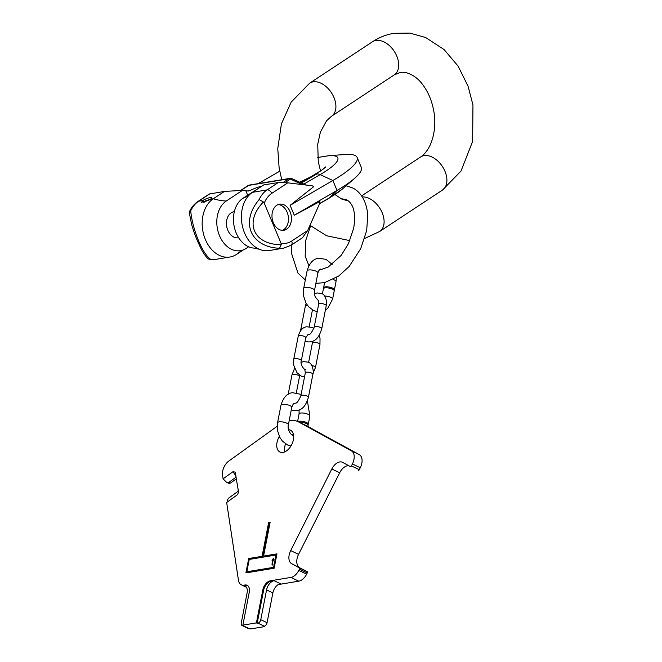 <?xml version="1.0" encoding="UTF-8"?>
<svg xmlns="http://www.w3.org/2000/svg" width="662" height="662" viewBox="0 0 662 662"><rect width="100%" height="100%" fill="white"/><g stroke="black" fill="none" stroke-linecap="round" stroke-linejoin="round"><path stroke-width="0.99" d="M278.272 182.547L267.1 189.903L252.495 192.319L263.666 184.955L278.272 182.547L287.747 182.836L311.719 185.732A4.402 3.211 80.6 0 1 313.598 186.742L290.13 205.336L294.284 215.266L319.796 201.562A4.402 3.211 -99.4 0 1 319.398 204.07L307.681 230.5L302.377 237.807M303.841 184.102L320.143 174.627A48.111 10.178 157.3 0 0 328.807 155.711L344.753 154.519A66.084 13.976 157.3 0 1 357.141 157.457A66.084 13.976 157.3 0 1 332.862 180.503L290.13 205.336M287.747 182.836L271.743 193.387A4.402 2.871 -123.4 0 0 267.1 189.903A30.841 22.483 80.6 0 0 259.14 199.535L263.393 201.984L264.254 203.168L281.019 243.235A26.43 19.264 80.6 0 0 291.677 241.051L307.681 230.5M276.724 205.303A13.215 9.632 -99.4 0 1 279.554 204.177A13.215 9.632 -99.4 0 1 290.759 213.627A13.215 9.632 -99.4 0 1 286.696 229.135A13.215 9.632 -99.4 0 1 283.866 230.26A13.215 9.632 -99.4 0 1 272.661 220.81A13.215 9.632 -99.4 0 1 276.724 205.303M278.098 204.583A13.215 9.632 -99.4 0 1 288.044 215.125A13.215 9.632 -99.4 0 1 283.717 229.623A13.215 9.632 -99.4 0 1 282.351 230.343M252.495 192.319A30.841 22.483 80.6 0 0 250.269 194.032A30.841 22.483 80.6 0 0 241.944 223.781A30.841 22.483 80.6 0 0 259.396 249.284A30.841 22.483 80.6 0 0 269.153 250.55L283.758 248.134L291.131 245.221L302.484 237.732M259.14 199.535C240.016 222.142 250.459 247.108 279.53 248.283A30.841 22.483 80.6 0 0 283.758 248.134M263.393 201.984C243.856 222.051 253.38 244.816 281.251 244.683L279.53 248.283M281.251 244.683L281.019 243.235M261.788 186.188A12.338 2.607 -22.7 0 0 250.054 190.548L247.993 191.004L242.416 190.375L226.272 201.025A26.298 19.173 80.6 0 0 218.841 233.967A26.298 19.173 80.6 0 0 243.583 249.789L240.331 251.494A79.299 51.628 -123.4 0 0 236.541 254.398L243.459 249.839M209.258 194.016L224.443 191.426L213.28 198.79L210.276 199.287A5.503 1.167 -22.7 0 0 211.633 197.773A5.503 1.167 -22.7 0 0 208.216 198.054A5.503 1.167 -22.7 0 0 202.837 200.52L198.666 201.207A4.402 2.871 -123.4 0 0 197.905 201.496L209.266 194.007M242.416 190.375L224.443 191.426M260.183 187.247L242.929 198.277A26.298 19.173 -99.4 0 0 234.298 226.983A26.298 19.173 -99.4 0 0 253.902 248.085L259.396 249.284M240.894 190.507L248.631 185.41A4.402 3.211 80.6 0 1 249.574 185.037A4.402 4.402 0 0 0 247.869 185.699A4.402 2.871 56.6 0 1 248.631 185.41L288.69 178.798A4.402 2.871 56.6 0 1 290.403 179.079L302.484 184.615M249.574 185.037L289.633 178.417A4.402 4.402 0 0 1 292.19 178.765A4.402 2.317 114.6 0 0 290.403 179.079L285.099 182.58M292.19 178.765L305.861 185.021A4.402 2.317 114.6 0 0 305.678 184.938A4.402 2.317 114.6 0 0 304.71 184.88M248.804 190.97L247.993 191.004M243.583 249.789A26.298 19.173 80.6 0 0 246.107 248.449L248.639 246.777M236.541 254.398A30.841 22.483 -99.4 0 1 229.929 257.022A30.841 22.483 -99.4 0 1 203.788 234.977A30.841 22.483 -99.4 0 1 213.28 198.79A79.299 51.628 56.6 0 0 226.272 201.025M234.348 211.641L234.034 211.699A13.215 9.632 80.6 0 0 231.203 212.816A13.215 9.632 80.6 0 0 227.132 228.324A13.215 9.632 80.6 0 0 238.337 237.774L238.651 237.724M189.191 212.262L191.757 224.981L193.519 230.55C195.257 235.978 197.839 242.143 201.248 249.044C202.605 252.09 207.33 259.007 208.977 259.148L211.095 259.587C202.936 254.953 192.493 229.987 190.706 210.83L189.191 212.262C191.21 207.645 194.115 204.053 197.905 201.496M210.276 199.287L201.579 202.274L202.837 200.52M209.118 200.015A5.503 1.167 -22.7 0 0 203.664 202.506A5.503 1.167 -22.7 0 0 203.524 202.597M357.141 157.457L361.295 167.395A66.084 13.976 157.3 0 1 354.691 178.277A66.084 13.976 157.3 0 1 337.016 190.433L294.284 215.266M247.497 585.498A8.813 5.37 -64.4 0 0 245.693 585.39L244.129 585.647A8.813 5.37 115.6 0 1 244.973 585.92A8.813 5.37 115.6 0 1 247.116 592.879L241.282 622.917A3.302 2.019 -64.4 0 0 242.085 625.532L248.382 628.544A3.302 2.019 -64.4 0 0 249.21 628.643L250.741 628.9L264.279 626.666L264.378 626.136M278.222 584.579A8.813 5.37 -64.4 0 0 278.214 584.579L298.769 581.186A11.014 6.719 -64.4 0 0 306.663 574.144L307.267 572.928A1.101 0.67 -64.4 0 0 307.176 571.62L291.636 563.66A11.014 6.719 115.6 0 1 290.692 550.594L331.811 468.994A11.014 6.719 115.6 0 1 342.469 462.283A11.014 6.719 115.6 0 1 342.668 462.39L350.33 466.586A1.101 0.67 -64.4 0 0 350.355 466.594A1.101 0.67 -64.4 0 0 351.414 465.924L352.407 463.963A11.014 6.719 -64.4 0 0 351.464 450.896L298.653 421.975A35.243 21.498 -64.4 0 0 298.016 421.644A35.243 21.498 -64.4 0 0 289.211 420.552M348.609 465.643A11.014 6.719 -64.4 0 0 339.689 472.759L298.57 554.367A11.014 6.719 -64.4 0 0 299.514 567.425M358.225 470.368L358.208 470.359A1.101 0.67 -64.4 0 0 358.225 470.368A1.101 0.67 -64.4 0 0 359.292 469.697L360.285 467.728A11.014 6.719 -64.4 0 0 359.342 454.67L306.523 425.74A35.243 21.498 -64.4 0 0 305.885 425.418L298.016 421.644M284.908 451.807A12.115 7.39 115.6 0 1 284.883 446.229A12.115 7.39 115.6 0 1 285.529 443.83M292.033 434.901A12.115 7.39 115.6 0 1 293.357 434.173M288.566 429.729A12.115 7.39 115.6 0 1 290.428 430.176A12.115 7.39 115.6 0 1 293.382 439.758A12.115 7.39 115.6 0 1 279.968 452.038A12.115 7.39 115.6 0 1 277.014 442.456A12.115 7.39 115.6 0 1 279.331 436.415M298.769 581.186L290.891 577.421L270.344 580.814A8.813 5.37 -64.4 0 0 262.797 590.016L256.409 622.901L242.871 625.135L249.26 592.25A8.813 5.37 -64.4 0 0 247.116 585.282A8.813 5.37 -64.4 0 0 244.907 585.009L243.343 585.266A8.813 5.37 115.6 0 0 242.904 585.216A11.014 6.719 -64.4 0 1 241.299 584.811A11.014 6.719 -64.4 0 1 238.469 580.334L226.669 502.483L236.533 495.391A3.302 2.019 -64.4 0 0 238.411 491.121L235.142 472.105L232.95 471.733L223.086 478.833L226.429 482.184L229.044 482.217L236.268 477.021M277.188 426.262L228.804 461.058A11.014 6.719 -64.4 0 0 222.548 475.308L223.086 478.833M290.891 577.421A11.014 6.719 -64.4 0 0 298.785 570.371L299.398 569.163A1.101 0.67 -64.4 0 0 299.307 567.855L291.636 563.66M245.892 572.911L274.159 568.244L276.956 553.862L263.567 556.072L270.154 522.161L268.673 522.409L262.078 556.32L248.689 558.529L245.892 572.911M246.835 571.761L249.235 559.431L276.013 555.013L273.613 567.342L246.835 571.761L274.085 567.566L276.484 555.236L276.013 555.013M272.934 564.388L272.43 563.966L273.067 560.309L273.903 560.168L274.043 559.464L273.199 559.605L273.472 558.207L272.074 560.474L272.678 560.366L272.016 564.545L272.802 565.091L272.934 564.388M227.331 502.011L227.323 501.986A3.302 2.019 115.6 0 1 229.201 497.708L236.789 492.255A3.302 2.019 -64.4 0 0 238.287 490.31M264.279 626.666L263.493 626.285L264.237 626.169A3.302 2.019 -64.4 0 0 267.067 622.71L272.86 592.912L266.563 589.9A8.813 5.37 -64.4 0 1 274.109 580.698L271.139 581.186A8.813 5.37 -64.4 0 0 263.584 590.388L257.195 623.273L257.94 623.149A3.302 2.019 -64.4 0 0 260.77 619.698L266.563 589.9M274.109 580.698L280.407 583.71A8.813 5.37 -64.4 0 0 272.86 592.912M242.085 625.532A3.302 2.019 -64.4 0 0 242.913 625.631L243.657 625.507L242.871 625.135M256.409 622.901L257.195 623.273M243.343 585.266L244.129 585.647M230.302 483.103L229.044 482.217M236.524 478.717L230.616 482.97M248.689 558.529L249.16 558.753L246.421 572.829M262.078 556.32L249.16 558.753M268.673 522.409L269.144 522.632L262.549 556.543M270.096 522.475L269.144 522.632M263.567 556.072L276.89 554.177M272.479 564.065L272.636 565.05M273.332 559.671L272.603 560.383M273.977 559.779L273.199 559.605M273.613 567.342L274.085 567.566M272.016 564.545L272.487 564.769M271.999 563.867L272.471 564.09M272.206 559.771L272.678 559.994M272.818 559.671L273.29 559.895M297.925 421.603A5.503 1.713 11 0 1 298.943 421.289A5.503 1.713 11 0 1 305.033 421.959A5.503 1.713 11 0 1 308.285 424.226A5.503 1.713 11 0 1 307.929 424.69M299.282 422.257A5.503 1.713 11 0 1 305.165 423.092A5.503 1.713 11 0 1 308.087 425.252L307.847 426.469M323.768 288.284A5.503 1.713 11 0 1 323.602 287.722A5.503 1.713 11 0 1 325.075 286.886A5.503 1.713 11 0 1 331.166 287.548A5.503 1.713 11 0 1 334.418 289.824A5.503 1.713 11 0 1 334.053 290.287M322.386 293.969L323.404 288.748A5.503 1.713 11 0 1 324.877 287.912A5.503 1.713 11 0 1 330.959 288.574A5.503 1.713 11 0 1 334.219 290.85L332.614 299.067A5.503 1.713 11 0 0 330.115 297.056A5.503 1.713 11 0 0 324.62 296.038M281.747 179.725L279.132 167.949L277.759 148.569L281.408 123.902L291.148 102.163L309.667 83.18L372.474 41.764A19.827 12.909 56.6 0 1 375.908 40.44A19.827 12.909 56.6 0 1 395.595 53.614A19.827 12.909 56.6 0 1 394.304 74.864L400.303 72.448C407.825 71.107 417.333 77.123 422.397 84.273C428.107 91.621 431.922 100.682 433.85 111.456C435.886 121.882 434.884 137.084 428.554 148.164C426.055 152.293 423.423 155.231 420.66 156.96L361.584 195.911M309.667 83.18A19.827 12.909 56.6 0 1 313.101 81.856A19.827 12.909 56.6 0 1 332.779 95.022A19.827 12.909 56.6 0 1 331.488 116.28L394.304 74.864M372.474 41.764C379.053 37.428 386.178 34.623 393.849 33.323L409.977 33.1L425.691 37.544L444.045 49.526L458.038 66.018L468.051 86.184L472.958 104.944L472.627 141.411L461.009 171.069L442.489 190.06A19.827 12.909 -123.4 0 0 443.78 168.802A19.827 12.909 -123.4 0 0 424.094 155.636A19.827 12.909 -123.4 0 0 420.66 156.96M364.688 238.452L379.674 231.477A19.827 12.909 -123.4 0 0 381.295 210.847A19.827 12.909 -123.4 0 0 362.271 196.937M319.58 203.565L329.775 197.648A13.77 7.083 59.8 0 1 329.014 198.228L342.643 188.794A48.111 10.178 157.3 0 1 329.775 197.648L337.016 190.433L332.862 180.503L320.143 174.627A13.77 7.083 -120.2 0 0 316.908 173.916A42.956 9.086 157.3 0 1 300.093 182.381M301.351 182.952L316.908 173.916M271.743 193.387A26.43 19.264 80.6 0 0 264.254 203.168M291.677 241.051A4.402 2.871 56.6 0 1 291.131 245.221M209.837 193.842L198.666 201.207A30.841 22.483 80.6 0 0 190.706 210.83M289.633 178.417A4.402 3.211 80.6 0 0 288.69 178.798L283.137 182.455M250.054 190.548L247.514 190.962M245.85 190.788L247.671 195.149M250.269 194.032L248.705 195.224A79.299 51.628 56.6 0 1 242.929 198.277M229.929 257.022L215.324 259.438A30.841 22.483 -99.4 0 1 211.095 259.587M236.127 476.077L232.95 471.733M249.21 628.643L242.913 625.631M264.237 626.169L257.94 623.149M242.904 585.216L246.024 586.714M244.907 585.009L245.693 585.39M262.797 590.016L263.584 590.388M270.344 580.814L271.139 581.186M267.067 622.71L260.77 619.698M306.663 574.144L298.785 570.371M307.267 572.928L299.398 569.163M307.176 571.62L299.307 567.855M298.57 554.367L290.692 550.594M331.811 468.994L339.689 472.759M359.292 469.697L351.414 465.924M360.285 467.728L352.407 463.963M359.342 454.67L351.464 450.896M306.523 425.74L298.653 421.975M297.602 421.462L299.075 413.907A5.503 1.713 11 0 1 300.54 413.071A5.503 1.713 11 0 1 306.63 413.733A5.503 1.713 11 0 1 309.882 416.009L308.285 424.226M294.259 403.555C293.746 403.067 292.918 404.325 291.776 407.337A5.503 1.713 -169 0 0 288.524 405.07A5.503 1.713 -169 0 0 282.434 404.408A5.503 1.713 -169 0 0 280.969 405.235C283.286 397.465 287.118 393.278 292.463 392.69L301.136 394.387M291.776 407.337L288.384 424.805A5.503 1.713 -169 0 0 285.132 422.538A5.503 1.713 -169 0 0 279.041 421.876A5.503 1.713 -169 0 0 277.568 422.704L280.969 405.235M307.747 305.745A3.856 1.2 -169 0 0 305.281 306.382L300.805 329.403A3.856 1.2 -169 0 1 302.443 328.757M318.29 300.556L318.67 304.172A3.856 1.2 11 0 1 321.062 303.535A3.856 1.2 11 0 1 325.059 304.479A3.856 1.2 11 0 1 326.242 305.645C327.268 304.148 326.283 294.83 321.707 293.597L317.139 292.935L314.409 293.746M318.67 304.172L314.193 327.193A3.856 1.2 11 0 1 316.585 326.548A3.856 1.2 11 0 1 320.582 327.5A3.856 1.2 11 0 1 321.765 328.666L326.242 305.645M308.964 334.459L308.103 334.36L305.786 337.678A3.856 1.2 -169 0 0 303.51 336.089A3.856 1.2 -169 0 0 299.249 335.626A3.856 1.2 -169 0 0 298.223 336.213L293.746 359.226A3.856 1.2 -169 0 1 294.772 358.647A3.856 1.2 -169 0 1 299.034 359.11A3.856 1.2 -169 0 1 301.309 360.699C299.679 364.522 304.925 370.869 305.604 369.33M312.547 341.344L312.39 342.99A3.856 1.2 11 0 1 313.416 342.411A3.856 1.2 11 0 1 317.677 342.875A3.856 1.2 11 0 1 319.961 344.463L320.027 338.563L319.142 335.262M311.843 365.556A3.856 1.2 11 0 1 315.484 367.484L319.961 344.463M299.812 375.313L299.505 376.496A3.856 1.2 -169 0 0 298.322 375.329A3.856 1.2 -169 0 0 294.325 374.386A3.856 1.2 -169 0 0 291.942 375.023L288.202 394.238M304.743 369.231L305.331 372.814A3.856 1.2 11 0 1 307.714 372.176A3.856 1.2 11 0 1 311.711 373.12A3.856 1.2 11 0 1 312.894 374.287C313.92 372.789 312.936 363.471 308.36 362.238L303.792 361.576L301.16 362.346M305.331 372.814L300.854 395.835A3.856 1.2 11 0 1 303.246 395.189A3.856 1.2 11 0 1 307.242 396.141A3.856 1.2 11 0 1 308.418 397.308L312.894 374.287M333.118 279.447A5.503 1.713 11 0 1 336.015 281.598L334.418 289.824M321.997 269.674L320.391 269.153C319.878 268.656 319.051 269.922 317.909 272.934A5.503 1.713 -169 0 0 314.657 270.659A5.503 1.713 -169 0 0 308.566 269.997A5.503 1.713 -169 0 0 307.094 270.832C309.419 263.054 313.25 258.875 318.596 258.288L326.01 259.33L332.175 264.428M317.909 272.934L314.508 290.403A5.503 1.713 -169 0 0 311.256 288.127A5.503 1.713 -169 0 0 305.165 287.465A5.503 1.713 -169 0 0 303.701 288.301L307.094 270.832M349.834 240.629L326.573 235.746L309.973 225.337M348.402 200.942L342.006 199.212L334.972 194.545M320.54 171.077L318.265 161.561L317.727 144.225L320.383 132.119L326.523 120.84L331.488 116.28M442.489 190.06L379.674 231.477M328.807 155.711L317.727 157.49M325.721 166.898L322.725 169.513L311.239 176.622L299.712 182.207M210.367 259.578L215.324 259.438M329.014 198.228L319.523 203.747M258.221 183.606L279.72 171.201M342.643 188.794L354.691 178.277M240.529 190.54L247.869 185.699M315.882 283.353L324.521 282.657L338.621 276.087L349.155 266.488L360.699 248.689L366.674 230.616L367.766 215.142C366.45 198.873 358.556 190.383 352.035 187.702L346.102 185.774M340.74 198.592L346.325 199.626C351.539 202.514 356.636 209.283 353.698 228.1L348.469 243.641L341.137 255.458L328.12 267.125L319.026 270.17M305.314 279.993L297.925 273.067L291.611 253.645L291.752 244.816M308.889 265.669L305.182 256.211L305.67 240.687L310.577 225.841M241.299 584.811L246.454 587.277M229.573 483.69L226.429 482.184M307.367 400.841L309.882 416.009M299.1 410.026L299.075 413.907M293.531 435.05L293.192 435.157C292.414 436.812 286.812 430.035 288.384 424.805M290.932 446.014L287.573 444.98L282.451 441.157L279.803 437.35L277.477 430.449L277.568 422.704M306.15 303.345L305.281 306.382M321.765 328.666C319.622 335.568 315.94 343.983 305.339 341.451L305.083 341.319M300.614 330.669L300.805 329.403M314.193 327.193C311.802 332.556 309.948 334.989 308.649 334.492L308.674 334.5M312.447 309.924L309.195 326.672M298.223 336.213C299.985 330.321 302.865 327.169 306.845 326.755L312.381 327.533L313.896 328.377M313.093 373.029L315.484 367.484M305.786 337.678L301.309 360.699M308.624 362.371L312.39 342.99M304.512 377.017L301.318 376.157L296.957 372.681L293.68 365.126L293.746 359.226M294.557 368.428L291.942 375.023M308.418 397.308C306.274 404.217 302.592 412.625 292 410.092L291.313 409.72M300.854 395.835C298.454 401.197 296.609 403.63 295.302 403.133M299.505 376.496L296.361 392.674M323.602 287.722L324.595 282.641M336.404 277.568L336.015 281.598M325.381 310.064L327.806 308.244L332.614 299.067M318.422 300.614L315.36 297.18L314.483 294.267L314.508 290.403M317.222 311.637L313.705 310.569L308.583 306.746L305.927 302.948L303.61 296.046L303.701 288.301"/></g></svg>
